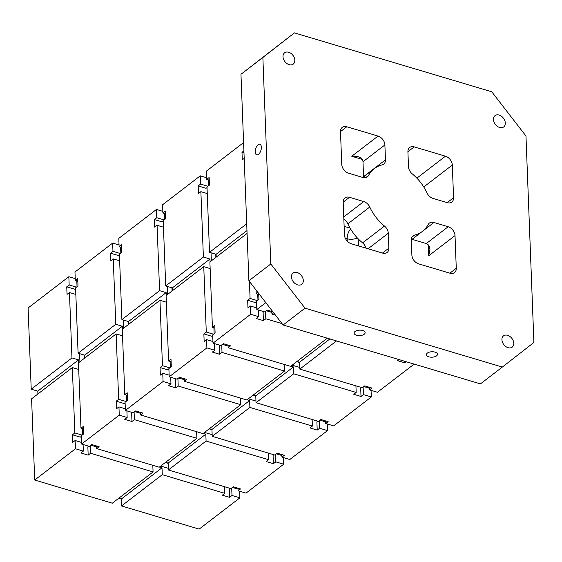 <?xml version="1.0" encoding="UTF-8"?>
<svg xmlns="http://www.w3.org/2000/svg" width="562" height="562" viewBox="0 0 562 562"><rect width="100%" height="100%" fill="white"/><g stroke="black" fill="none" stroke-linecap="round" stroke-linejoin="round"><path stroke-width="0.84" d="M90.292 445.785L90.58 453.281L153.068 471.925L112.323 503.201L34.711 480.039L31.591 398.823L72.329 367.555L74.844 432.937L72.435 434.784L72.723 442.357L75.132 440.503L75.456 448.764L83.345 451.117L83.092 444.507M34.711 480.039L75.456 448.764M533.9 342.476L502.337 367.07L305.011 308.18L270.8 263.957L262.868 57.486L294.432 32.891L491.757 91.782L525.969 136.004L533.9 342.476M294.432 32.891L240.965 74.296L248.896 280.768L283.108 324.998L480.433 383.881L502.337 367.07M72.329 367.555L78.722 369.459M78.652 362.708L78.54 359.884L37.794 391.152L37.907 393.976M37.794 391.152L31.219 389.192L28.1 307.976L68.845 276.708L69.161 284.969L66.752 286.817L67.04 294.383L69.449 292.535L71.964 357.917L31.219 389.192M162.278 474.679L224.765 493.324L222.355 495.171L229.584 497.335L231.994 495.48L239.89 497.841L199.145 529.109L121.532 505.948L162.278 474.679L162.011 467.795L159.446 467.029M118.708 498.297L121.266 499.063L121.532 505.948M122.347 326.255L115.772 324.295L78.097 353.21L84.672 355.177L122.347 326.255L122.46 329.079M84.785 358.001L84.672 355.177M119.65 260.817L113.257 258.913L110.847 260.761L110.559 253.188L112.969 251.34L112.653 243.079L74.978 272.001L75.294 280.255L77.704 278.408L77.992 285.981L75.582 287.828L78.097 353.21M122.53 335.837L116.144 333.926L78.469 362.848L80.977 428.23L83.485 428.975M256.075 290.048L256.216 293.729L258.724 294.474M257.909 292.423L256.216 293.729M265.819 302.651L256.82 309.557L256.504 301.295L258.913 299.448L258.682 293.42M256.82 309.557L264.716 311.91L267.126 310.062L272.886 311.784M271.853 311.474L271.952 314.074L275.464 315.12M273.645 312.767L271.952 314.074M210.076 261.829L209.97 259.005L172.295 287.927L172.401 290.751M203.76 266.676L206.275 332.058L203.865 333.912L204.154 341.478L206.563 339.631L206.879 347.892L169.204 376.807L168.888 368.546L171.298 366.698L171.003 359.125L168.593 360.98L166.085 295.598L203.76 266.676L210.146 268.587M206.275 332.058L213.581 334.242M211.031 252.788L211.34 260.859M213.911 327.801L214.143 333.814M207.266 193.567L200.88 191.663L203.388 257.045L165.713 285.96L172.295 287.927M209.97 259.005L203.388 257.045M200.88 191.663L198.47 193.511L198.175 185.938L200.585 184.09L200.269 175.829L162.594 204.751L162.91 213.005L165.319 211.157L165.614 218.73L163.205 220.578L165.713 285.96M78.54 359.884L71.964 357.917M75.231 278.612L68.845 276.708M77.837 281.962L76.832 281.66M209.233 180.128L206.725 179.383L206.402 171.122L243.585 142.586M297.01 361.443L299.574 362.209L299.834 369.094L362.321 387.738L364.731 385.89L371.967 388.054L369.557 389.902L377.453 392.255L414.138 364.099M296.764 361.633L299.581 362.476M203.865 333.912L211.755 336.266L212.717 335.528M220.163 345.314L219.285 345.995L219.602 354.257L212.366 352.093L214.775 350.245L206.879 347.892M253.202 395.072L255.766 395.838L256.026 402.715L293.701 373.8L356.189 392.452L353.779 394.299L361.015 396.456L360.699 388.202L361.584 387.52M368.454 387L368.489 387.956M209.268 181.083L208.263 180.788M207.034 187.553L206.071 188.298L198.175 185.938M215.759 254.193L215.878 257.375M207.898 186.275L200.585 184.09M208.228 179.833L208.46 185.846M206.661 177.74L200.269 175.829M165.425 213.757L162.91 213.005M280.838 454.251L280.874 455.206M283.445 457.601L283.698 464.212L246.023 493.134L238.133 490.774L238.028 488.174M165.333 462.512L168.157 463.348M72.435 434.784L80.331 437.138L81.293 436.4M88.74 446.193L87.855 446.867L88.171 455.129L80.935 452.972L83.345 451.117M229.584 497.335L229.268 489.073L230.153 488.392M237.023 487.879L237.066 488.828M75.61 288.432L74.641 289.17L66.752 286.817M84.328 355.072L84.448 358.254M76.474 287.147L69.161 284.969M76.797 280.705L77.029 286.718M79.6 353.66L79.909 361.738M82.481 428.68L82.712 434.686M90.58 453.281L88.171 455.129M81.588 444.057L89.477 446.411L91.887 444.563L99.123 446.72L96.713 448.574L159.201 467.219L196.876 438.304L134.388 419.652L131.979 421.507L124.743 419.343L127.153 417.496L119.263 415.142L81.588 444.057L81.265 435.796L83.675 433.948L83.387 426.375L80.977 428.23M116.144 333.926L118.652 399.308L116.243 401.163L116.538 408.729L118.947 406.881L119.263 415.142M124.785 394.601L122.277 329.22L159.952 300.305L162.46 365.686L160.051 367.534L160.346 375.107L162.755 373.252L163.071 381.514L170.967 383.867L168.558 385.722L175.787 387.878L178.196 386.031L240.684 404.675L203.008 433.597L140.521 414.946L142.931 413.098L135.695 410.941L133.285 412.789L125.396 410.429L125.08 402.174L127.49 400.327L127.195 392.754L124.785 394.601L127.293 395.353M125.396 410.429L163.071 381.514M113.257 258.913L115.772 324.295M163.458 227.196L157.072 225.285L154.662 227.132L154.367 219.566L156.777 217.719L156.461 209.457L118.786 238.372L119.102 246.634L121.511 244.786L121.799 252.352L119.397 254.207L121.905 319.588L128.48 321.548L128.593 324.372M157.072 225.285L159.58 290.666L121.905 319.588M249.43 281.457L250.083 298.436L247.673 300.284L247.961 307.857L250.371 306.002L250.687 314.263L258.583 316.617L256.174 318.471L263.409 320.628L265.819 318.78L282.04 323.621M250.687 314.263L213.012 343.178L212.696 334.924L215.106 333.076L214.817 325.503L212.408 327.351L209.893 261.969L247.076 233.434M206.725 179.383L209.134 177.536L209.422 185.102L207.013 186.956L209.521 252.338L216.103 254.298L216.208 257.122M246.704 223.795L209.521 252.338M244.196 158.414L242.278 159.882L241.99 152.316L243.901 150.841M266.24 310.744L271.889 312.423M265.531 311.285L265.819 318.78M213.012 343.178L220.908 345.539L223.318 343.691L230.553 345.848L228.144 347.695L290.631 366.347L327.316 338.191M363.846 386.572L369.494 388.258M293.701 373.8L293.441 366.916L290.877 366.15M356.189 392.452L355.936 385.834M222.433 344.365L228.081 346.052M292.156 365.174L299.771 367.45M221.723 344.913L222.011 352.402L284.491 371.053L246.816 399.968L184.336 381.324L186.746 379.469L179.51 377.313L177.1 379.16L169.204 376.807M284.239 364.436L284.491 371.053M222.011 352.402L219.602 354.257M209.394 428.694L211.951 429.459L212.218 436.344L249.893 407.422L312.381 426.073L309.971 427.921L317.207 430.085L316.891 421.823L317.776 421.142M320.038 420.193L325.686 421.879M249.893 407.422L249.626 400.544L247.069 399.779M312.381 426.073L312.128 419.463M178.625 377.994L184.273 379.673M248.348 398.802L255.963 401.071M177.908 378.535L178.196 386.031M240.431 398.065L240.684 404.675M165.579 462.322L168.143 463.088L168.41 469.965L206.085 441.051L268.573 459.702L266.163 461.55L273.399 463.706L273.083 455.452L273.961 454.77M276.23 453.822L281.878 455.508M206.085 441.051L205.818 434.166L203.261 433.4M268.573 459.702L268.32 453.084M134.817 411.616L140.458 413.302M204.533 432.424L212.155 434.7M134.1 412.164L134.388 419.652M196.623 431.686L196.876 438.304M232.422 487.444L238.07 489.13M324.646 420.629L324.681 421.577M327.253 423.973L327.505 430.59L289.83 459.505L281.941 457.152L281.843 454.553M281.941 457.152L284.351 455.304L277.115 453.141L274.706 454.988L212.218 436.344M140.423 412.346L140.521 414.946M159.952 300.305L166.338 302.208M166.268 295.457L166.155 292.633L128.48 321.548M162.46 365.686L169.773 367.864M167.223 286.409L167.532 294.488M170.103 361.429L170.335 367.436M166.155 292.633L159.58 290.666M168.593 360.98L171.108 361.724M250.083 298.436L257.396 300.614M257.719 294.179L257.951 300.185M247.673 300.284L255.562 302.637L256.532 301.899M263.978 311.692L263.093 312.367L263.409 320.628M399.006 359.582L397.587 360.671L404.823 362.834L404.766 361.303M243.985 152.913L241.99 152.316M258.33 310.006L258.583 316.617M250.371 306.002L256.757 307.913M261.351 147.216A5.536 2.747 106.6 0 1 259.883 152.738A5.536 2.747 106.6 0 1 256.708 154.873A5.536 2.747 106.6 0 1 255.654 148.782A5.536 2.747 106.6 0 1 259.869 144.265A5.536 2.747 106.6 0 1 261.351 147.216M435.03 352.121A5.536 2.719 -2.2 0 1 437.496 354.264A5.536 2.719 -2.2 0 1 432.066 357.193A5.536 2.719 -2.2 0 1 426.432 354.685A5.536 2.719 -2.2 0 1 429.305 352.163A5.536 2.719 -2.2 0 1 435.03 352.121M362.68 330.526A5.536 2.719 -2.2 0 1 365.138 332.669A5.536 2.719 -2.2 0 1 359.715 335.598A5.536 2.719 -2.2 0 1 354.081 333.097A5.536 2.719 -2.2 0 1 356.954 330.575A5.536 2.719 -2.2 0 1 362.68 330.526M513.773 343.27A7.116 5.093 52.5 0 0 509.917 336.469A7.116 5.093 52.5 0 0 503.524 335.858A7.116 5.093 52.5 0 0 503.812 344.604A7.116 5.093 52.5 0 0 512.186 347.147A7.116 5.093 52.5 0 0 513.773 343.27M303.297 280.459A7.116 5.093 52.5 0 0 299.434 273.652A7.116 5.093 52.5 0 0 293.041 273.048A7.116 5.093 52.5 0 0 293.336 281.794A7.116 5.093 52.5 0 0 301.71 284.337A7.116 5.093 52.5 0 0 303.297 280.459M294.832 60.225A7.116 5.093 52.5 0 0 290.976 53.418A7.116 5.093 52.5 0 0 284.583 52.814A7.116 5.093 52.5 0 0 284.871 61.56A7.116 5.093 52.5 0 0 293.245 64.103A7.116 5.093 52.5 0 0 294.832 60.225M505.315 123.036A7.116 5.093 52.5 0 0 501.452 116.236A7.116 5.093 52.5 0 0 495.059 115.624A7.116 5.093 52.5 0 0 495.354 124.371A7.116 5.093 52.5 0 0 503.728 126.914A7.116 5.093 52.5 0 0 505.315 123.036M433.92 222.489A7.91 5.662 52.5 0 0 429.375 223.1A7.91 5.662 52.5 0 0 428.223 224.477A39.537 28.297 -127.5 0 1 422.455 231.34A39.537 28.297 -127.5 0 1 414.63 235.064A7.91 5.662 52.5 0 0 413.07 235.808A7.91 5.662 52.5 0 0 411.307 240.115L411.876 255.036A7.91 5.662 52.5 0 0 418.718 263.88L449.965 273.202A7.91 5.662 52.5 0 0 454.51 272.591A7.91 5.662 52.5 0 0 456.274 268.285L455.023 235.59A7.91 5.662 52.5 0 0 448.181 226.746L433.92 222.489L423.446 230.532M412.283 173.897A39.537 28.297 -127.5 0 1 427.008 192.935A7.91 5.662 52.5 0 0 433 198.407L447.254 202.657A7.91 5.662 52.5 0 0 451.806 202.046A7.91 5.662 52.5 0 0 453.569 197.74L452.312 165.045A7.91 5.662 52.5 0 0 445.469 156.201L414.222 146.879A7.91 5.662 52.5 0 0 409.677 147.49A7.91 5.662 52.5 0 0 407.914 151.796L408.483 166.717A7.91 5.662 52.5 0 0 412.283 173.897M368.546 175.485A39.537 28.297 -127.5 0 1 374.313 168.614A39.537 28.297 -127.5 0 1 382.139 164.898A7.91 5.662 52.5 0 0 383.698 164.153A7.91 5.662 52.5 0 0 385.462 159.847L384.893 144.926A7.91 5.662 52.5 0 0 378.05 136.081L346.803 126.759A7.91 5.662 52.5 0 0 342.258 127.37A7.91 5.662 52.5 0 0 340.495 131.677L341.745 164.371A7.91 5.662 52.5 0 0 348.588 173.215L362.848 177.466A7.91 5.662 52.5 0 0 367.393 176.861A7.91 5.662 52.5 0 0 368.546 175.485L365.771 177.62M384.485 226.065A39.537 28.297 -127.5 0 1 369.761 207.027A7.91 5.662 52.5 0 0 363.769 201.554L349.515 197.304A7.91 5.662 52.5 0 0 344.963 197.908A7.91 5.662 52.5 0 0 343.199 202.222L344.457 234.909A7.91 5.662 52.5 0 0 351.299 243.76L382.546 253.083A7.91 5.662 52.5 0 0 387.092 252.471A7.91 5.662 52.5 0 0 388.855 248.165L388.286 233.244A7.91 5.662 52.5 0 0 384.485 226.065L362.581 242.875A39.537 28.297 -127.5 0 1 347.857 223.845A7.91 5.662 52.5 0 0 343.86 219.278M428.314 244.899L428.736 255.766L429.909 249.577C429.705 246.339 428.497 244.33 426.27 243.557L412.065 239.321M366.073 248.165A7.91 5.662 52.5 0 0 362.581 242.875M363.565 176.868A7.91 5.662 52.5 0 0 363.558 176.658L362.989 161.744C362.785 159.376 361.127 157.683 358.008 156.672L351.763 156.257L362.16 159.362M299.834 369.094L336.519 340.937M404.823 362.834L406.242 361.745M256.026 402.715L318.513 421.367L320.923 419.519L328.159 421.676L325.749 423.523L333.638 425.884L371.32 396.962L363.424 394.608L363.136 387.113M361.015 396.456L363.424 394.608M119.039 244.99L112.653 243.079M121.652 248.334L120.647 248.039M162.847 211.361L156.461 209.457M165.46 214.712L164.455 214.41M371.061 390.351L371.32 396.962M369.557 389.902L369.459 387.302M214.522 343.628L214.775 350.245M206.563 339.631L212.949 341.534M228.046 345.096L228.144 347.695M212.408 327.351L214.916 328.103M317.207 430.085L319.616 428.23L319.328 420.741M319.616 428.23L327.505 430.59M325.749 423.523L325.651 420.924M170.708 377.257L170.967 383.867M162.755 373.252L169.141 375.163M184.231 378.725L184.336 381.324M252.956 395.262L255.773 396.098M160.051 367.534L167.947 369.887L168.909 369.15M175.787 387.878L175.47 379.617L176.356 378.943M163.226 221.182L162.263 221.92L154.367 219.566M171.944 287.821L172.07 291.004M164.09 219.897L156.777 217.719M164.42 213.455L164.652 219.468M273.399 463.706L275.809 461.859L275.52 454.363M275.809 461.859L283.698 464.212M126.9 410.878L127.153 417.496M118.947 406.881L125.333 408.785M209.148 428.883L211.965 429.726M116.243 401.163L124.139 403.516L125.101 402.778M118.652 399.308L125.965 401.493M131.979 421.507L131.663 413.246L132.548 412.564M119.418 254.804L118.456 255.548L110.559 253.188M128.136 321.443L128.255 324.625M121.61 247.385L119.102 246.634M123.408 320.038L123.724 328.11M126.295 395.051L126.52 401.064M120.282 253.525L112.969 251.34M120.605 247.083L120.837 253.097M238.133 490.774L240.543 488.926L233.307 486.769L230.898 488.617L168.41 469.965M231.994 495.48L231.706 487.992M239.637 491.223L239.89 497.841M224.765 493.324L224.505 486.713M91.002 445.244L96.65 446.923M160.725 466.053L168.347 468.322M152.815 465.315L153.068 471.925M75.132 440.503L81.525 442.413M96.615 445.975L96.713 448.574M74.844 432.937L82.157 435.114M77.802 281.007L75.294 280.255M75.835 294.446L69.449 292.535M121.266 499.063L162.011 467.795M168.143 463.088L205.818 434.166M299.574 362.209L329.873 338.949M255.766 395.838L293.441 366.916M211.951 429.459L249.626 400.544M246.971 230.61L216.103 254.298M305.011 308.18L283.108 324.998M248.896 280.768L270.8 263.957M262.868 57.486L240.965 74.296M411.946 237.129L414.63 235.064M347.857 223.845L369.761 207.027M363.769 201.554L343.768 216.911M349.515 197.304L343.199 202.151M388.286 233.244L368.068 248.762M382.476 253.062L388.855 248.165M426.27 243.557L448.181 226.746M385.462 159.847L363.558 176.658M384.893 144.926L362.989 161.744M452.312 165.045L423.762 186.963M445.469 156.201L416.878 178.147M346.803 126.759L340.488 131.606M407.907 151.726L414.222 146.879M378.05 136.081L351.763 156.257M456.274 268.285L449.895 273.181M428.736 255.766L455.023 235.59M453.569 197.74L447.183 202.636M344.127 226.367L350.098 228.144M358.177 238.822L358.451 245.889M345.258 238.176L347.161 238.745L347.253 241.154M357.284 237.881A7.91 3.885 -2.2 0 1 347.161 238.745A7.91 3.927 106.6 0 1 350.639 229.064M374.313 168.614L362.799 177.452M422.455 231.34L411.3 239.904"/></g></svg>

